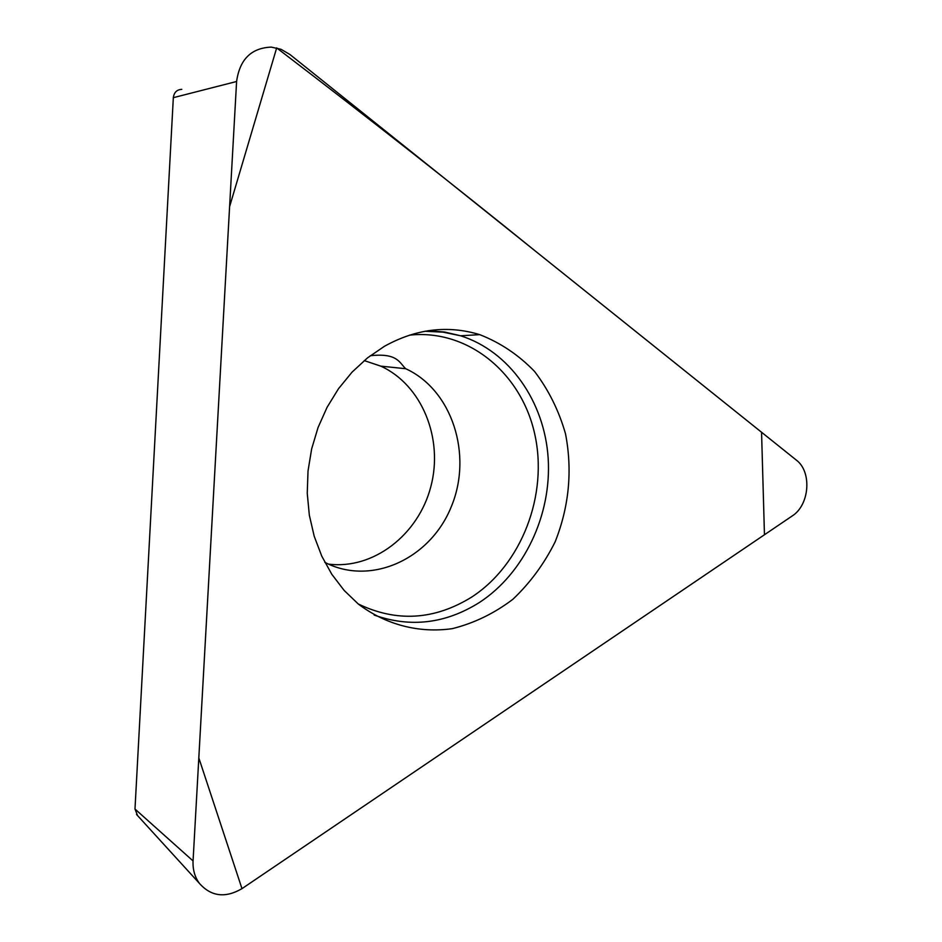 <?xml version="1.0" encoding="UTF-8"?>
<svg xmlns="http://www.w3.org/2000/svg" width="942" height="942" viewBox="0 0 942 942"><rect width="100%" height="100%" fill="white"/><g stroke="black" fill="none" stroke-linecap="round" stroke-linejoin="round"><path stroke-width="1.41" d="M328.452 564.093C373.279 569.816 418.378 534.868 430.824 486.696C443.67 438.631 421.981 384.937 380.803 366.144L364.213 360.598M137.544 815.56L134.989 809.037L173.328 97.674C174.058 92.363 176.884 89.596 181.794 89.36M796.261 460.049L289.924 54.495L281.057 49.314L271.331 47.112C251.314 47.889 239.727 59.346 236.595 81.495L193.063 860.941C192.674 869.478 194.747 876.908 199.28 883.231C211.032 896.56 225.268 898.362 241.976 888.647L792.104 516.028C809.649 505.124 812.169 471.707 796.261 460.049M384.36 346.338L367.486 357.901L352.084 372.114L338.508 388.705L327.074 407.309L318.055 427.527L311.649 448.91L308.022 470.976L307.245 493.219L309.329 515.156L314.216 536.292L321.775 556.157L331.831 574.326L344.124 590.41L358.372 604.093C386.02 624.899 419.108 633.354 452.207 628.667C473.979 623.251 494.197 613.466 512.848 599.312C530.075 583.004 544.182 563.846 555.156 541.815C569.109 506.537 572.571 470.529 565.518 433.815C558.865 410.582 548.527 389.776 534.514 371.395C518.665 354.981 500.414 342.723 479.737 334.645C447.697 324.919 415.905 328.817 384.36 346.338M241.976 888.647L764.457 534.75L761.56 432.26L536.281 251.82C454.774 185.774 368.24 117.809 276.677 47.912L229.601 206.651L198.809 757.874L241.976 888.647M134.989 809.037L193.063 860.941M236.595 81.495L173.328 97.674M428.327 330.689L444.695 332.043L460.603 335.776C509.54 351.295 544.488 401.575 548.162 458.153C551.812 514.779 524.294 573.207 479.419 602.48C445.578 623.722 410.5 627.914 374.162 615.055M358.207 603.952C396.547 622.379 434.321 620.119 471.542 597.169C521.762 564.682 548.503 494.621 534.644 433.685C521.114 372.691 467.679 328.805 409.417 335.152M370.277 355.735C397.524 352.72 399.373 362.729 405.708 368.722C452.254 389.941 472.99 454.998 451.23 506.843C430.223 559.053 370.913 586.348 324.813 562.339M136.519 814.441L199.28 883.231M424.924 331.254L442.999 332.149L460.603 335.776L479.737 334.645M380.803 366.144L405.708 368.722"/></g></svg>
